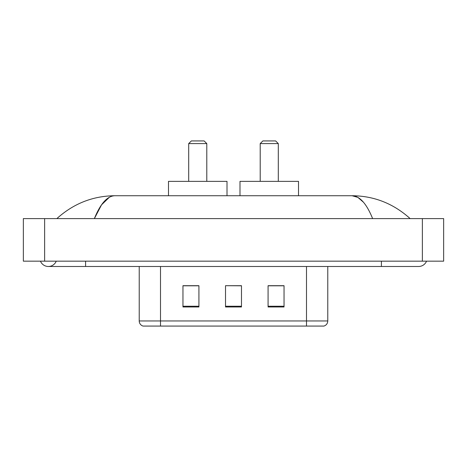 <?xml version="1.0" encoding="UTF-8"?>
<svg xmlns="http://www.w3.org/2000/svg" width="467" height="467" viewBox="0 0 467 467"><rect width="100%" height="100%" fill="white"/><g stroke="black" fill="none" stroke-linecap="round" stroke-linejoin="round"><path stroke-width="0.7" d="M40.466 261.164A8.511 8.511 0 0 0 56.244 261.164A8.511 8.511 0 0 1 40.466 261.164A8.511 8.511 0 0 0 48.358 266.488A8.511 8.511 0 0 1 40.466 261.164M426.534 261.164A8.511 8.511 0 0 1 418.642 266.488A8.511 8.511 0 0 0 426.534 261.164A8.511 8.511 0 0 1 418.642 266.488A8.511 8.511 0 0 0 426.534 261.164M372.631 218.603C366.531 203.577 359.678 195.953 352.071 195.726L114.929 195.726C107.322 195.953 100.469 203.577 94.369 218.603L101.532 204.85L109.406 197.226M44.634 218.603L443.65 218.603L443.65 261.164L23.35 261.164L23.35 218.603L44.634 218.603L44.634 261.164M408.321 216.962L410.131 218.603C393.389 203.524 374.032 195.895 352.071 195.726L357.868 197.378L363.425 202.199M58.679 216.962L56.869 218.603C73.535 203.554 92.886 195.93 114.929 195.726M170.186 326.071L143.322 326.071M143.054 326.071A5.318 5.318 0 0 1 139.224 320.963L139.224 266.488M284.041 306.971L284.041 285.693L268.081 285.693L268.081 306.971L284.041 306.971M198.919 306.971L198.919 285.693L182.959 285.693L182.959 306.971L198.919 306.971M241.48 306.971L241.48 285.693L225.52 285.693L225.52 306.971L241.48 306.971M327.776 320.963C327.63 323.514 326.351 325.219 323.946 326.071L160.508 326.071L160.508 320.963L327.776 320.963L327.776 266.488M306.492 266.488L306.492 326.071L296.814 326.071M225.52 285.693L241.48 285.798L225.52 285.693M198.919 285.798L182.959 285.798M284.041 285.798L268.081 285.798M188.703 143.585L206.793 143.585L204.132 140.929L191.365 140.929L188.703 143.585L188.703 181.359M206.793 143.585L206.793 181.359M227.009 195.726L227.009 181.359L168.488 181.359L168.488 195.726M260.207 143.585L278.297 143.585L275.635 140.929L262.868 140.929L260.207 143.585L260.207 181.359M278.297 143.585L278.297 181.359M298.512 195.726L298.512 181.359L239.991 181.359L239.991 195.726M381.405 261.164L381.405 266.488L418.642 266.488M85.595 261.164L85.595 266.488L381.405 266.488M422.366 218.603L422.366 261.164M139.224 320.963L160.508 320.963L160.508 266.488M241.48 306.235L225.52 306.235M198.919 306.235L182.959 306.235M284.041 306.235L268.081 306.235M85.595 266.488L48.358 266.488"/></g></svg>

